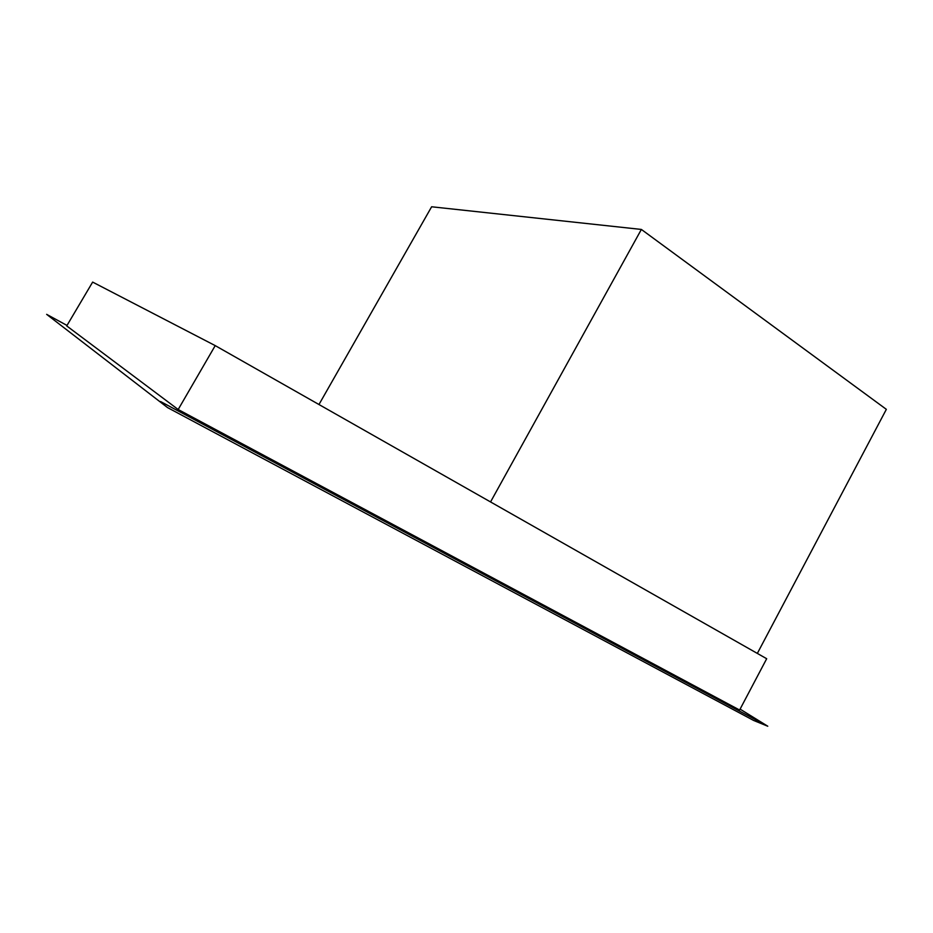<?xml version="1.0" encoding="UTF-8"?>
<svg xmlns="http://www.w3.org/2000/svg" width="933" height="933" viewBox="0 0 933 933"><rect width="100%" height="100%" fill="white"/><g stroke="black" fill="none" stroke-linecap="round" stroke-linejoin="round"><path stroke-width="1.4" d="M757.339 653.415L886.35 409.342L641.368 229.436L431.629 206.776L318.969 404.525M490.548 501.942L641.368 229.436M46.65 314.351L167.532 407.581L46.65 314.351L67.013 325.442M167.532 407.581L753.666 720.474L767.766 726.224L160.534 401.528M740.091 709.127L767.766 726.224M739.612 710.036L178.18 409.517L66.721 325.92L92.647 282.093L215.22 345.618L766.681 658.721L739.612 710.036M215.22 345.618L178.18 409.517"/></g></svg>
